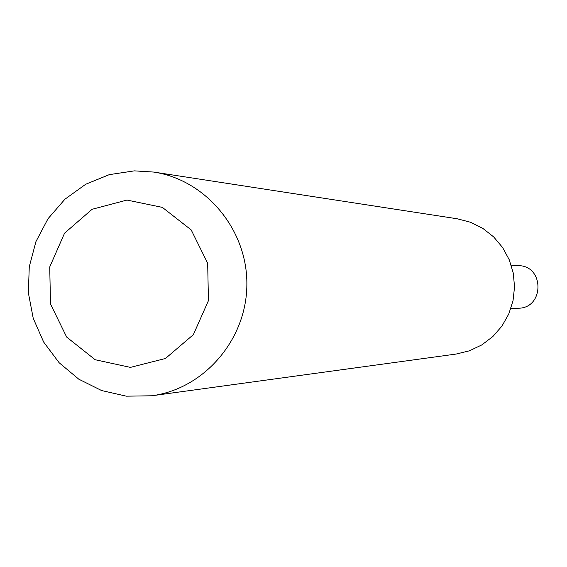 <?xml version="1.0" encoding="UTF-8"?>
<svg xmlns="http://www.w3.org/2000/svg" width="567" height="567" viewBox="0 0 567 567"><rect width="100%" height="100%" fill="white"/><g stroke="black" fill="none" stroke-linecap="round" stroke-linejoin="round"><path stroke-width="0.85" d="M151.786 395.773L456.102 354.056L469.441 350.81L481.865 344.885L492.851 336.529L501.951 326.089L508.769 313.998L513.029 300.744L514.545 286.895L513.255 273.025L509.216 259.707L502.596 247.503L493.673 236.914L482.822 228.381L470.504 222.25L457.215 218.777L153.629 172.056C205.899 179.803 247.552 229.798 246.865 284.691C246.645 339.583 204.177 388.884 151.786 395.773L126.37 396.177L101.585 390.535L78.77 379.174L59.117 362.724L43.673 342.078L33.233 318.342L28.35 292.77L29.271 266.731L35.948 241.592L48.039 218.692L64.907 199.237L85.674 184.282L109.247 174.65L134.372 170.865L153.629 172.056M126.98 200.066L162.368 207.387L191.199 229.926L207.671 263.23L208.443 300.645L193.354 334.665L165.472 358.479L130.41 367.388L95.164 359.726L66.672 337.089L50.491 303.997L49.733 266.951L64.56 233.172L92.088 209.294L126.98 200.066M511.236 265.172L518.784 265.632C544.582 266.107 544.235 308.179 518.429 308.228L510.874 308.561"/></g></svg>
